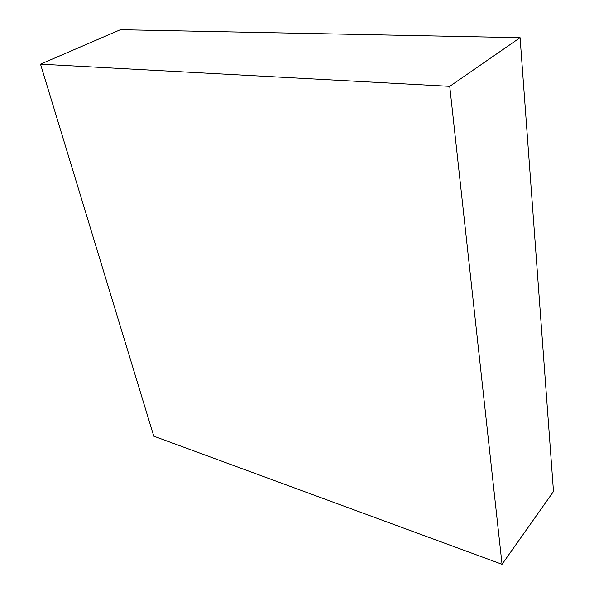 <?xml version="1.0" encoding="UTF-8"?>
<svg xmlns="http://www.w3.org/2000/svg" width="594" height="594" viewBox="0 0 594 594"><rect width="100%" height="100%" fill="white"/><g stroke="black" fill="none" stroke-linecap="round" stroke-linejoin="round"><path stroke-width="0.89" d="M520.084 37.674L120.396 29.7L40.511 64.159L153.779 436.174L502.041 564.3L553.489 491.505L520.084 37.674L449.732 86.345L40.511 64.159M502.041 564.3L449.732 86.345"/></g></svg>
